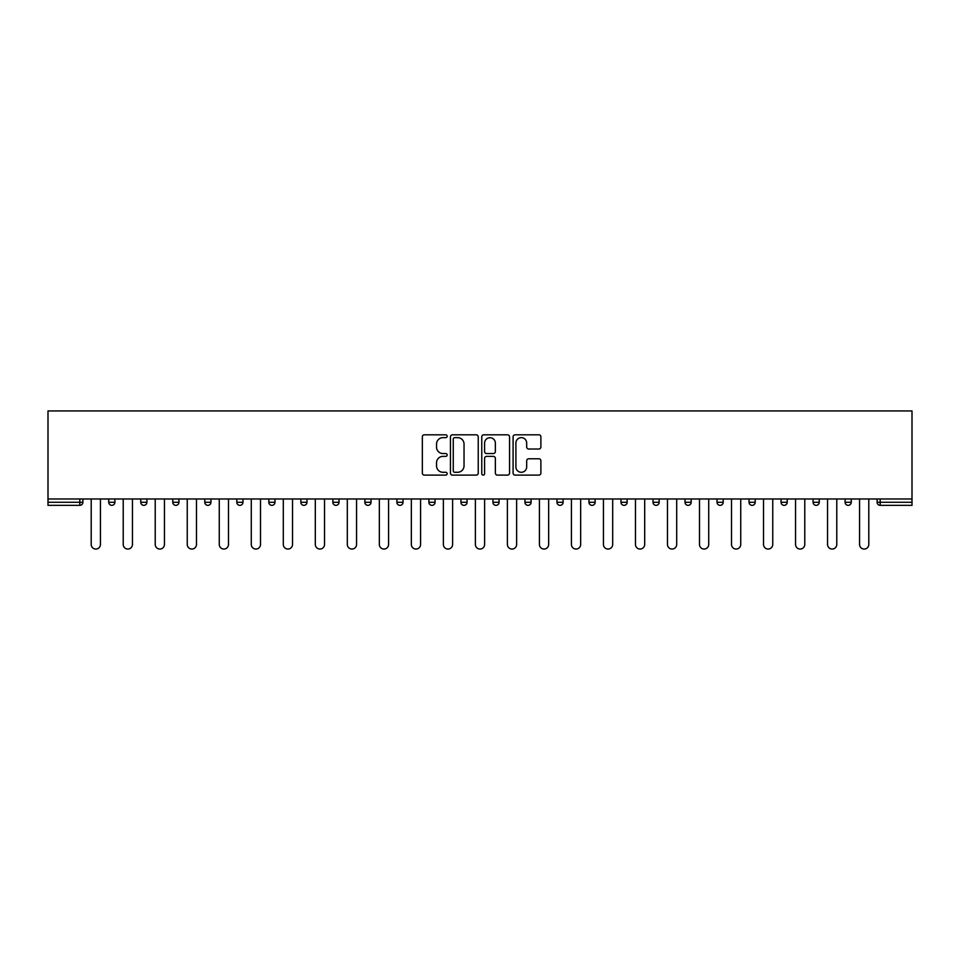 <?xml version="1.0" encoding="UTF-8"?>
<svg xmlns="http://www.w3.org/2000/svg" width="960" height="960" viewBox="0 0 960 960"><rect width="100%" height="100%" fill="white"/><g stroke="black" fill="none" stroke-linecap="round" stroke-linejoin="round"><path stroke-width="1.44" d="M447.168 436.224A1.416 1.416 0 0 0 445.752 434.82L424.356 434.82A2.016 2.016 0 0 0 422.34 436.836L422.34 473.088A2.016 2.016 0 0 0 424.356 475.104L445.752 475.104A1.416 1.416 0 0 0 447.168 473.7A1.416 1.416 0 0 0 445.752 472.284L442.98 472.284A6.444 6.444 0 0 1 436.536 465.84L436.536 462.816A6.444 6.444 0 0 1 442.98 456.372L445.752 456.372A1.416 1.416 0 0 0 447.168 454.968A1.416 1.416 0 0 0 445.752 453.552L442.98 453.552A6.444 6.444 0 0 1 436.536 447.108L436.536 444.084A6.444 6.444 0 0 1 442.98 437.64L445.752 437.64A1.416 1.416 0 0 0 447.168 436.224M538.872 449.016A2.016 2.016 0 0 0 540.888 447L540.888 436.836A2.016 2.016 0 0 0 538.872 434.82L515.1 434.82A2.016 2.016 0 0 0 513.084 436.836L513.084 473.088A2.016 2.016 0 0 0 515.1 475.104L538.872 475.104A2.016 2.016 0 0 0 540.888 473.088L540.888 460.8A2.016 2.016 0 0 0 538.872 458.784L528.696 458.784A2.016 2.016 0 0 0 526.68 460.8L526.68 466.896A5.388 5.388 0 0 1 521.292 472.284A5.388 5.388 0 0 1 515.904 466.896L515.904 443.028A5.388 5.388 0 0 1 521.292 437.64A5.388 5.388 0 0 1 526.68 443.028L526.68 447A2.016 2.016 0 0 0 528.696 449.016L538.872 449.016M912 498.984L48 498.984L48 410.94L912 410.94L912 505.344L880.188 505.344A3.084 3.084 0 0 1 877.116 502.272L877.116 498.984M478.236 436.836A2.016 2.016 0 0 0 476.22 434.82L452.448 434.82A2.016 2.016 0 0 0 450.444 436.836L450.444 473.088A2.016 2.016 0 0 0 452.448 475.104L476.22 475.104A2.016 2.016 0 0 0 478.236 473.088L478.236 436.836M483.78 434.82L507.552 434.82A2.016 2.016 0 0 1 509.556 436.836L509.556 473.088A2.016 2.016 0 0 1 507.552 475.104L497.376 475.104A2.016 2.016 0 0 1 495.36 473.088L495.36 458.388A2.016 2.016 0 0 0 493.344 456.372L486.6 456.372A2.016 2.016 0 0 0 484.584 458.388L484.584 473.7A1.416 1.416 0 0 1 483.168 475.104A1.416 1.416 0 0 1 481.764 473.7L481.764 436.836A2.016 2.016 0 0 1 483.78 434.82M79.812 505.344A3.084 3.084 0 0 0 82.884 502.272L79.812 502.272L79.812 505.344A3.084 3.084 0 0 0 82.884 502.272L82.884 498.984L82.884 502.272A3.084 3.084 0 0 1 79.812 505.344L48 505.344L48 502.272L79.812 502.272L79.812 498.984M48 498.984L48 502.272M108.744 498.984L108.744 502.272L108.744 498.984M111.828 505.344A3.084 3.084 0 0 1 108.744 502.272A3.084 3.084 0 0 0 111.828 505.344A3.084 3.084 0 0 0 114.9 502.272L114.9 498.984L114.9 502.272A3.084 3.084 0 0 1 111.828 505.344A3.084 3.084 0 0 1 108.744 502.272L114.9 502.272A3.084 3.084 0 0 1 111.828 505.344M140.76 498.984L140.76 502.272L140.76 498.984M146.916 498.984L146.916 502.272L146.916 498.984M172.776 498.984L172.776 502.272L172.776 498.984M178.932 498.984L178.932 502.272L178.932 498.984M204.792 498.984L204.792 502.272L204.792 498.984M210.948 498.984L210.948 502.272L210.948 498.984M236.808 502.272A3.084 3.084 0 0 0 239.88 505.344A3.084 3.084 0 0 0 242.964 502.272A3.084 3.084 0 0 1 239.88 505.344A3.084 3.084 0 0 0 242.964 502.272L242.964 498.984L242.964 502.272L236.808 502.272A3.084 3.084 0 0 0 239.88 505.344A3.084 3.084 0 0 1 236.808 502.272L236.808 498.984M274.98 498.984L274.98 502.272L268.824 502.272A3.084 3.084 0 0 0 271.896 505.344A3.084 3.084 0 0 1 268.824 502.272L268.824 498.984M300.84 498.984L300.84 502.272L300.84 498.984M306.996 498.984L306.996 502.272L306.996 498.984M332.856 498.984L332.856 502.272L332.856 498.984M339.012 498.984L339.012 502.272A3.084 3.084 0 0 1 335.928 505.344A3.084 3.084 0 0 1 332.856 502.272L339.012 502.272A3.084 3.084 0 0 1 335.928 505.344M364.872 498.984L364.872 502.272L364.872 498.984M371.028 498.984L371.028 502.272L371.028 498.984M396.888 502.272A3.084 3.084 0 0 0 399.96 505.344A3.084 3.084 0 0 0 403.044 502.272L403.044 498.984L403.044 502.272L396.888 502.272A3.084 3.084 0 0 0 399.96 505.344A3.084 3.084 0 0 1 396.888 502.272L396.888 498.984M431.976 505.344A3.084 3.084 0 0 0 435.06 502.272L435.06 498.984L435.06 502.272A3.084 3.084 0 0 1 431.976 505.344A3.084 3.084 0 0 1 428.904 502.272L428.904 498.984M460.92 498.984L460.92 502.272L460.92 498.984M467.076 498.984L467.076 502.272L467.076 498.984M492.924 498.984L492.924 502.272L492.924 498.984M499.08 498.984L499.08 502.272L499.08 498.984M531.096 498.984L531.096 502.272A3.084 3.084 0 0 1 528.024 505.344A3.084 3.084 0 0 1 524.94 502.272L524.94 498.984M563.112 498.984L563.112 502.272A3.084 3.084 0 0 1 560.04 505.344A3.084 3.084 0 0 1 556.956 502.272L556.956 498.984M595.128 498.984L595.128 502.272A3.084 3.084 0 0 1 592.056 505.344A3.084 3.084 0 0 1 588.972 502.272L588.972 498.984M627.144 498.984L627.144 502.272A3.084 3.084 0 0 1 624.072 505.344A3.084 3.084 0 0 1 620.988 502.272L620.988 498.984M656.088 505.344A3.084 3.084 0 0 0 659.16 502.272L659.16 498.984L659.16 502.272A3.084 3.084 0 0 1 656.088 505.344A3.084 3.084 0 0 1 653.004 502.272L653.004 498.984M691.176 498.984L691.176 502.272A3.084 3.084 0 0 1 688.104 505.344A3.084 3.084 0 0 1 685.02 502.272L685.02 498.984M717.036 498.984L717.036 502.272L717.036 498.984M723.192 498.984L723.192 502.272A3.084 3.084 0 0 1 720.12 505.344A3.084 3.084 0 0 1 717.036 502.272L723.192 502.272A3.084 3.084 0 0 1 720.12 505.344M752.124 505.344A3.084 3.084 0 0 0 755.208 502.272L755.208 498.984L755.208 502.272A3.084 3.084 0 0 1 752.124 505.344A3.084 3.084 0 0 1 749.052 502.272L749.052 498.984M781.068 498.984L781.068 502.272L781.068 498.984M787.224 498.984L787.224 502.272A3.084 3.084 0 0 1 784.14 505.344A3.084 3.084 0 0 1 781.068 502.272L787.224 502.272A3.084 3.084 0 0 1 784.14 505.344A3.084 3.084 0 0 0 787.224 502.272M813.084 502.272A3.084 3.084 0 0 0 816.156 505.344A3.084 3.084 0 0 0 819.24 502.272L819.24 498.984L819.24 502.272L813.084 502.272A3.084 3.084 0 0 0 816.156 505.344A3.084 3.084 0 0 1 813.084 502.272L813.084 498.984M845.1 498.984L845.1 502.272L845.1 498.984M851.256 498.984L851.256 502.272L851.256 498.984M143.844 505.344A3.084 3.084 0 0 1 140.76 502.272A3.084 3.084 0 0 0 143.844 505.344A3.084 3.084 0 0 0 146.916 502.272A3.084 3.084 0 0 1 143.844 505.344A3.084 3.084 0 0 1 140.76 502.272L146.916 502.272A3.084 3.084 0 0 1 143.844 505.344M175.86 505.344A3.084 3.084 0 0 1 172.776 502.272A3.084 3.084 0 0 0 175.86 505.344A3.084 3.084 0 0 0 178.932 502.272A3.084 3.084 0 0 1 175.86 505.344A3.084 3.084 0 0 1 172.776 502.272L178.932 502.272A3.084 3.084 0 0 1 175.86 505.344M207.876 505.344A3.084 3.084 0 0 1 204.792 502.272A3.084 3.084 0 0 0 207.876 505.344A3.084 3.084 0 0 0 210.948 502.272A3.084 3.084 0 0 1 207.876 505.344A3.084 3.084 0 0 1 204.792 502.272L210.948 502.272A3.084 3.084 0 0 1 207.876 505.344M271.896 505.344A3.084 3.084 0 0 0 274.98 502.272A3.084 3.084 0 0 1 271.896 505.344A3.084 3.084 0 0 1 268.824 502.272M303.912 505.344A3.084 3.084 0 0 1 300.84 502.272L306.996 502.272A3.084 3.084 0 0 1 303.912 505.344A3.084 3.084 0 0 0 306.996 502.272A3.084 3.084 0 0 1 303.912 505.344M367.944 505.344A3.084 3.084 0 0 1 364.872 502.272L371.028 502.272A3.084 3.084 0 0 1 367.944 505.344A3.084 3.084 0 0 0 371.028 502.272M463.992 505.344A3.084 3.084 0 0 1 460.92 502.272L467.076 502.272A3.084 3.084 0 0 1 463.992 505.344A3.084 3.084 0 0 0 467.076 502.272M496.008 505.344A3.084 3.084 0 0 1 492.924 502.272A3.084 3.084 0 0 0 496.008 505.344A3.084 3.084 0 0 0 499.08 502.272A3.084 3.084 0 0 1 496.008 505.344A3.084 3.084 0 0 1 492.924 502.272L499.08 502.272M848.172 505.344A3.084 3.084 0 0 1 845.1 502.272L851.256 502.272A3.084 3.084 0 0 1 848.172 505.344A3.084 3.084 0 0 0 851.256 502.272A3.084 3.084 0 0 1 848.172 505.344M454.668 437.64A1.416 1.416 0 0 0 453.264 439.044L453.264 470.88A1.416 1.416 0 0 0 454.668 472.284L457.584 472.284A6.444 6.444 0 0 0 464.04 465.84L464.04 444.084A6.444 6.444 0 0 0 457.584 437.64L454.668 437.64M495.36 443.124A5.388 5.388 0 0 0 489.972 437.736A5.388 5.388 0 0 0 484.584 443.124L484.584 451.536A2.016 2.016 0 0 0 486.6 453.552L493.344 453.552A2.016 2.016 0 0 0 495.36 451.536L495.36 443.124M91.2 544.44L91.2 498.984L91.2 544.44A4.62 4.62 0 0 0 95.82 549.06A4.62 4.62 0 0 0 100.44 544.44L100.44 498.984M123.216 544.44L123.216 498.984L123.216 544.44A4.62 4.62 0 0 0 127.836 549.06A4.62 4.62 0 0 0 132.456 544.44L132.456 498.984M155.232 544.44L155.232 498.984L155.232 544.44A4.62 4.62 0 0 0 159.852 549.06A4.62 4.62 0 0 0 164.46 544.44L164.46 498.984M187.248 544.44L187.248 498.984L187.248 544.44A4.62 4.62 0 0 0 191.868 549.06A4.62 4.62 0 0 0 196.476 544.44L196.476 498.984M219.264 544.44L219.264 498.984L219.264 544.44A4.62 4.62 0 0 0 223.884 549.06A4.62 4.62 0 0 0 228.492 544.44L228.492 498.984M251.28 544.44L251.28 498.984L251.28 544.44A4.62 4.62 0 0 0 255.888 549.06A4.62 4.62 0 0 0 260.508 544.44L260.508 498.984M283.296 544.44L283.296 498.984L283.296 544.44A4.62 4.62 0 0 0 287.904 549.06A4.62 4.62 0 0 0 292.524 544.44L292.524 498.984M315.312 544.44L315.312 498.984L315.312 544.44A4.62 4.62 0 0 0 319.92 549.06A4.62 4.62 0 0 0 324.54 544.44L324.54 498.984M347.316 544.44L347.316 498.984L347.316 544.44A4.62 4.62 0 0 0 351.936 549.06A4.62 4.62 0 0 0 356.556 544.44L356.556 498.984M379.332 544.44L379.332 498.984L379.332 544.44A4.62 4.62 0 0 0 383.952 549.06A4.62 4.62 0 0 0 388.572 544.44L388.572 498.984M411.348 544.44L411.348 498.984L411.348 544.44A4.62 4.62 0 0 0 415.968 549.06A4.62 4.62 0 0 0 420.588 544.44L420.588 498.984M443.364 544.44L443.364 498.984L443.364 544.44A4.62 4.62 0 0 0 447.984 549.06A4.62 4.62 0 0 0 452.604 544.44L452.604 498.984M475.38 544.44L475.38 498.984L475.38 544.44A4.62 4.62 0 0 0 480 549.06A4.62 4.62 0 0 0 484.62 544.44L484.62 498.984M507.396 544.44L507.396 498.984L507.396 544.44A4.62 4.62 0 0 0 512.016 549.06A4.62 4.62 0 0 0 516.636 544.44L516.636 498.984M539.412 544.44L539.412 498.984L539.412 544.44A4.62 4.62 0 0 0 544.032 549.06A4.62 4.62 0 0 0 548.652 544.44L548.652 498.984M571.428 544.44L571.428 498.984L571.428 544.44A4.62 4.62 0 0 0 576.048 549.06A4.62 4.62 0 0 0 580.668 544.44L580.668 498.984M603.444 544.44L603.444 498.984L603.444 544.44A4.62 4.62 0 0 0 608.064 549.06A4.62 4.62 0 0 0 612.684 544.44L612.684 498.984M635.46 544.44L635.46 498.984L635.46 544.44A4.62 4.62 0 0 0 640.08 549.06A4.62 4.62 0 0 0 644.688 544.44L644.688 498.984M667.476 544.44L667.476 498.984L667.476 544.44A4.62 4.62 0 0 0 672.096 549.06A4.62 4.62 0 0 0 676.704 544.44L676.704 498.984M699.492 544.44L699.492 498.984L699.492 544.44A4.62 4.62 0 0 0 704.112 549.06A4.62 4.62 0 0 0 708.72 544.44L708.72 498.984M731.508 544.44L731.508 498.984L731.508 544.44A4.62 4.62 0 0 0 736.116 549.06A4.62 4.62 0 0 0 740.736 544.44L740.736 498.984M763.524 544.44L763.524 498.984L763.524 544.44A4.62 4.62 0 0 0 768.132 549.06A4.62 4.62 0 0 0 772.752 544.44L772.752 498.984M795.54 544.44L795.54 498.984L795.54 544.44A4.62 4.62 0 0 0 800.148 549.06A4.62 4.62 0 0 0 804.768 544.44L804.768 498.984M827.544 544.44L827.544 498.984L827.544 544.44A4.62 4.62 0 0 0 832.164 549.06A4.62 4.62 0 0 0 836.784 544.44L836.784 498.984M859.56 544.44L859.56 498.984L859.56 544.44A4.62 4.62 0 0 0 864.18 549.06A4.62 4.62 0 0 0 868.8 544.44L868.8 498.984M880.188 498.984L880.188 502.272L912 502.272M877.116 502.272L880.188 502.272L880.188 505.344M399.96 505.344A3.084 3.084 0 0 0 403.044 502.272M435.06 502.272L428.904 502.272M528.024 505.344A3.084 3.084 0 0 0 531.096 502.272L524.94 502.272M560.04 505.344A3.084 3.084 0 0 0 563.112 502.272L556.956 502.272M592.056 505.344A3.084 3.084 0 0 0 595.128 502.272L588.972 502.272M624.072 505.344A3.084 3.084 0 0 0 627.144 502.272L620.988 502.272M659.16 502.272L653.004 502.272M688.104 505.344A3.084 3.084 0 0 0 691.176 502.272L685.02 502.272M755.208 502.272L749.052 502.272M816.156 505.344A3.084 3.084 0 0 0 819.24 502.272"/></g></svg>
